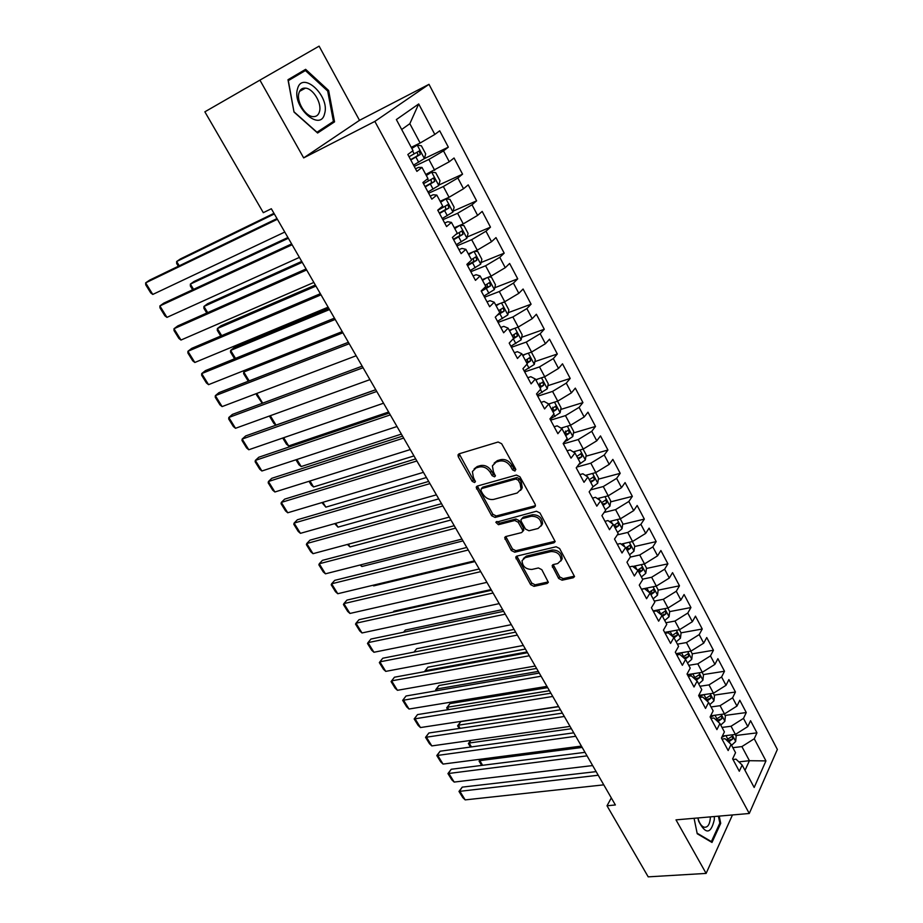 <?xml version="1.0" encoding="UTF-8"?>
<svg xmlns="http://www.w3.org/2000/svg" width="923" height="923" viewBox="0 0 923 923"><rect width="100%" height="100%" fill="white"/><g stroke="black" fill="none" stroke-linecap="round" stroke-linejoin="round"><path stroke-width="1.38" d="M514.965 471.053L515.611 468.953L501.662 443.732L498.12 442.013L459.089 453.816L457.993 454.935L458.293 456.781L472.184 481.333L474.572 482.51L475.368 481.737L473.372 477.318L472.403 471.549L476.026 467.938L479.245 467.003C483.675 466.23 487.367 468.053 490.321 472.449L492.121 475.645L494.543 476.845L495.363 476.026L493.367 471.584L492.409 465.838L496.17 462.065L499.458 461.108C503.981 460.312 507.731 462.146 510.707 466.6L512.496 469.842L514.965 471.053M558.669 578.467L562.095 580.198L573.275 577.752L574.556 576.552L559.603 548.504L556.119 546.762L516.903 556.084L515.726 557.192L530.644 584.651L534.013 586.359L547.131 583.474L548.354 582.332L541.824 569.676L538.421 567.957L531.89 569.445C525.649 569.295 522.372 566.364 522.06 560.63L525.233 557.619L551.054 551.539C557.377 551.608 560.711 554.55 561.08 560.342L557.723 563.549L553.373 564.541L552.127 565.718L558.669 578.467L559.753 576.921L563.18 578.64L574.36 576.183L573.275 577.752M615.376 804.96L271.327 208.748L263.309 212.682L204.86 111.821L259.917 80.128L303.667 157.902L374.853 121.409L749.268 813.486L676.005 819.866L706.118 873.412L648.2 876.85L607.011 805.779L615.376 804.96M534.209 507.2L535.444 505.989L535.155 504.304L519.937 476.787L516.418 475.057L477.318 486.063L476.187 487.182L491.659 515.749L495.063 517.445L534.209 507.2L535.363 505.712L496.239 515.969L495.063 517.445M539.955 512.969L555.184 541.593L553.927 542.805L514.711 552.208L511.33 550.512L504.685 537.648L505.85 536.528L521.541 532.606L522.741 531.452L522.441 529.802L518.195 522.222L514.757 520.503L498.432 524.702L495.847 522.337L536.448 511.238L539.955 512.969M374.853 121.409L428.999 84.328L777.362 749.441L749.268 813.486M541.051 402.382L544.074 401.424L548.735 403.986L544.582 408.935L536.517 393.936L540.728 389.045L535.352 379.018L531.106 383.864L522.937 368.669L527.252 363.893L521.807 353.74L517.457 358.482L509.196 343.091L513.603 338.418L508.1 328.138L503.646 332.776L495.27 317.189L499.781 312.62L494.209 302.213L489.651 306.736L481.171 290.953L485.786 286.488L480.133 275.942L475.472 280.361L466.876 264.37L471.607 260.021L465.884 249.348L461.119 253.64L452.408 237.442L457.243 233.219L451.451 222.397L446.57 226.573L437.744 210.167L442.694 206.06L436.821 195.088L431.826 199.149L422.896 182.523L427.949 178.543L421.996 167.432L416.896 171.366L407.839 154.51L413.019 150.657L396.359 119.563L418.707 103.953L434.825 134.435L439.706 130.801L448.336 147.161L443.513 150.876L449.27 161.767L454.047 158.006L462.561 174.17L457.854 178.001L463.531 188.754L468.203 184.877L476.614 200.833L472.011 204.779L477.618 215.394L482.187 211.402L490.482 227.162L485.983 231.223L491.521 241.711L495.986 237.603L504.189 253.167L499.781 257.332L505.262 267.693L509.623 263.47L517.722 278.838L513.419 283.119L518.818 293.341L523.087 289.026L531.083 304.198L526.871 308.582L532.213 318.689L536.378 314.258L544.282 329.257L540.163 333.734L545.435 343.714L549.52 339.191L557.319 353.994L553.304 358.586L558.507 368.439L562.499 363.812L570.206 378.442L566.272 383.126L571.418 392.852L557.734 401.136L548.712 403.974L554.031 413.896L549.923 418.869L557.884 433.695L561.945 428.653L567.184 438.425L563.157 443.513L571.025 458.143L574.994 453.008L580.163 462.665L576.229 467.834L584.005 482.291L587.882 477.064L592.993 486.606L589.151 491.867L596.823 506.15L600.608 500.831L605.661 510.257L601.911 515.611L609.492 529.71L613.195 524.31L618.179 533.621L614.51 539.055L621.998 552.992L625.621 547.501L630.547 556.707L626.959 562.222L634.366 575.998L637.897 570.426L642.766 579.517L639.27 585.124L646.573 598.727L650.034 593.074L654.845 602.061L651.419 607.738L658.653 621.179L662.022 615.456L666.775 624.34L663.441 630.097L670.571 643.377L673.871 637.574L678.578 646.354L675.313 652.18L682.362 665.31L685.581 659.437L690.231 668.114L687.047 674.021L694.015 686.989L697.165 681.047L701.757 689.619L698.642 695.596L705.53 708.426L708.599 702.403L713.144 710.883L710.099 716.929L716.917 729.608L719.917 723.517L724.405 731.904L721.428 738.008L728.166 750.549L731.097 744.4L735.539 752.683L732.631 758.856L739.3 771.247L742.15 765.04L736.023 759.168L732.989 759.514M560.723 409.466L582.932 402.59L575.317 388.133L571.418 392.852M582.932 402.59L579.09 407.366L584.167 416.988L570.587 425.238L561.011 428.099M573.425 432.979L595.508 426.449L587.974 412.177L584.167 416.988M595.508 426.449L591.747 431.318L596.766 440.825L583.278 449.04L573.229 451.901M585.967 456.204L607.934 450.032L600.492 435.921L596.766 440.825M607.934 450.032L604.253 454.981L609.215 464.373L595.82 472.564L585.355 475.403M598.358 479.175L620.21 473.326L612.86 459.389L609.215 464.373M620.21 473.326L616.622 478.368L621.525 487.644L608.211 495.813L597.377 498.593M610.599 501.881L632.347 496.355L625.079 482.579L621.525 487.644M632.347 496.355L628.828 501.477L633.674 510.65L620.452 518.784L609.295 521.507M622.702 524.322L644.335 519.107L637.158 505.492L633.674 510.65M644.335 519.107L640.897 524.322L645.696 533.379L632.555 541.478L621.11 544.132M634.655 546.52L656.184 541.605L649.088 528.141L645.696 533.379M656.184 541.605L652.838 546.889L657.568 555.842L644.519 563.918L632.797 566.48M646.469 568.464L667.906 563.838L660.891 550.523L657.568 555.842M667.906 563.838L664.629 569.203L669.302 578.052L656.334 586.093L641.439 589.162M658.145 590.155L679.478 585.817L672.555 572.652L669.302 578.052M679.478 585.817L676.282 591.251L680.909 599.996L668.021 608.015L653.115 610.899M669.683 611.603L690.935 607.542L684.081 594.527L680.909 599.996M690.935 607.542L687.797 613.045L692.377 621.698L679.57 629.682L664.675 632.393M681.036 632.832L702.253 629.013L695.469 616.16L692.377 621.698M702.253 629.013L699.196 634.597L703.707 643.146L690.992 651.107L676.098 653.646M692.238 653.83L713.444 650.254L706.741 637.539L703.707 643.146M713.444 650.254L710.456 655.907L714.921 664.364L702.288 672.29L687.381 674.655M703.303 674.586L724.509 671.252L717.886 658.676L714.921 664.364M724.509 671.252L721.59 676.974L726.009 685.327L713.456 693.231L698.734 695.4M714.252 695.123L735.446 692.019L728.893 679.582L726.009 685.327M735.446 692.019L732.597 697.8L736.969 706.06L724.486 713.94L710.652 715.833M725.074 715.429L746.269 712.544L739.796 700.257L736.969 706.06M746.269 712.544L743.488 718.394L747.803 726.574L735.4 734.42L722.386 736.058M735.781 735.516L756.964 732.85L750.561 720.701L747.803 726.574M756.964 732.85L754.253 738.758L765.952 760.91L754.172 787.469L742.15 765.04M722.005 739.081L725.04 738.7L731.097 744.4M738.861 761.879L749.418 760.702L741.896 746.592L732.85 747.676M754.253 738.758L741.896 746.592M765.952 760.91L749.418 760.702L745.011 770.359M710.906 718.406L713.929 718.002L719.917 723.517M735.4 734.42L731.051 726.251L722.005 727.428M743.488 718.394L731.051 726.251M699.669 697.511L702.703 697.061L708.599 702.403M724.486 713.94L720.09 705.68L711.045 706.96M732.597 697.8L720.09 705.68M688.304 676.363L691.339 675.89L697.165 681.047M713.456 693.231L709.002 684.889L699.957 686.262M721.59 676.974L709.002 684.889M676.813 654.984L679.847 654.465L685.581 659.437M702.288 672.29L697.788 663.845L688.731 665.321M710.456 655.907L697.788 663.845M665.183 633.34L668.217 632.797L673.871 637.574M690.992 651.107L686.447 642.57L677.39 644.15M699.196 634.597L686.447 642.57M653.426 611.464L656.449 610.876L662.022 615.456M679.57 629.682L674.967 621.052L665.921 622.737M687.797 613.045L674.967 621.052M641.52 589.312L644.554 588.689L650.034 593.074M668.021 608.015L663.36 599.281L654.315 601.069M676.282 591.251L663.36 599.281M629.474 566.918L632.509 566.249L637.897 570.426M656.334 586.093L651.626 577.256L642.581 579.159M664.629 569.203L651.626 577.256M617.302 544.247L620.325 543.543L625.621 547.501M644.519 563.918L639.743 554.977L630.305 557.088M652.838 546.889L639.743 554.977M604.969 521.31L607.992 520.56L613.195 524.31M632.555 541.478L627.732 532.433L617.325 534.89M640.897 524.322L627.732 532.433M592.497 498.085L595.52 497.312L600.608 500.831M620.452 518.784L615.572 509.623L604.092 512.484M628.828 501.477L615.572 509.623M579.863 474.595L582.886 473.776L587.882 477.064M608.211 495.813L603.273 486.548L590.605 489.871M616.622 478.368L603.273 486.548M567.08 450.816L570.102 449.951L574.994 453.008M595.82 472.564L590.812 463.184L576.817 467.061M604.253 454.981L590.812 463.184M554.146 426.749L557.169 425.838L561.945 428.653M583.278 449.04L578.213 439.556L563.353 443.882M591.747 431.318L578.213 439.556M570.587 425.238L565.464 415.627L550.616 420.173M579.09 407.366L565.464 415.627M527.794 377.715L530.806 376.711L535.352 379.018M557.734 401.136L552.554 391.41L537.717 396.175M566.272 383.126L552.554 391.41M514.376 352.736L517.388 351.686L521.807 353.74M558.507 368.439L544.732 376.746L535.732 379.711M544.732 376.746L539.494 366.904L524.668 371.888M553.304 358.586L539.494 366.904M500.785 327.446L503.796 326.35L508.1 328.138M545.435 343.714L531.567 352.055L522.568 355.159M531.567 352.055L526.26 342.087L511.446 347.302M540.163 333.734L526.26 342.087M487.021 301.844L490.021 300.69L494.209 302.213M532.213 318.689L518.241 327.054L509.254 330.307M518.241 327.054L512.865 316.97L498.074 322.415M526.871 308.582L512.865 316.97M473.084 275.908L476.083 274.719L480.133 275.942M518.818 293.341L504.754 301.74L495.778 305.132M504.754 301.74L499.308 291.53L484.529 297.218M513.419 283.119L499.308 291.53M458.973 249.648L461.962 248.402L465.884 249.348M505.262 267.693L491.094 276.115L482.129 279.657M491.094 276.115L485.579 265.778L470.822 271.708M499.781 257.332L485.579 265.778M444.678 223.054L447.667 221.751L451.451 222.397M491.521 241.711L477.26 250.168L468.307 253.86M477.26 250.168L471.676 239.692L456.943 245.876M485.983 231.223L471.676 239.692M430.199 196.103L433.175 194.753L436.821 195.088M477.618 215.394L463.254 223.885L454.312 227.739M463.254 223.885L457.6 213.282L442.89 219.72M472.011 204.779L457.6 213.282M415.523 168.817L418.511 167.398L421.996 167.432M463.531 188.754L449.063 197.28L440.133 201.283M449.063 197.28L443.34 186.538L428.653 193.23M457.854 178.001L443.34 186.538M449.27 161.767L425.78 174.482M434.687 170.317L428.895 159.437L414.231 166.405M443.513 150.876L428.895 159.437M611.314 797.922L607.011 805.779M706.118 873.412L732.458 814.951M303.667 157.902L359.497 120.336L319.104 46.15L259.917 80.128M359.497 120.336L428.999 84.328M434.825 134.435L420.138 143.019L409.835 123.694L401.678 129.497M420.138 143.019L411.243 147.345M418.707 103.953L409.835 123.694M334.553 121.859L328.623 90.5L305.64 69.329L287.988 79.724L294.022 112.064L317.604 133.016L334.553 121.859L325.807 126.451M694.073 818.297L697.234 833.757L711.991 842.445L720.713 823.339L719.225 816.105M413.55 165.125L424.407 158.571L448.336 147.161M438.863 185.027L462.561 174.17M453.124 211.159L476.614 200.833M467.188 236.992L490.482 227.162M481.079 262.513L504.189 253.167M494.774 287.734L517.722 278.838M508.308 312.655L531.083 304.198M521.657 337.287L544.282 329.257M534.844 361.631L557.319 353.994M547.858 385.687L570.206 378.442M590.755 482.441L594.297 479.983L590.235 481.344M602.304 503.981L603.411 503.704M614.28 526.352L615.906 525.96M626.129 548.458L628.055 548.02M637.781 570.333L639.974 569.86M650 591.816L651.696 591.47M662.495 612.987L663.245 612.849M515.842 469.645L513.696 468.388L511.907 465.146C508.942 460.704 505.193 458.869 500.67 459.666L499.458 461.108M494.151 463.104L497.382 460.623L500.67 459.666M474.145 468.896L477.249 466.507L480.468 465.573C484.898 464.8 488.59 466.611 491.544 471.007L493.332 474.203L495.386 475.449M459.181 453.793L473.407 479.891L475.391 481.125M477.353 486.052L492.847 514.273L496.239 515.969M518.253 480.225L515.795 479.025L481.471 488.613L480.895 490.632L482.764 493.955C485.671 498.258 489.328 500.07 493.724 499.389L517.203 493.009L521.068 489.155L520.134 483.617L518.253 480.225L519.441 478.76L516.984 477.56L515.795 479.025M481.275 488.694L482.694 487.171L516.984 477.56M520.607 490.367L522.245 487.679L521.31 482.152L520.134 483.617M519.441 478.76L521.31 482.152M553.927 542.805L555.035 541.27L515.853 550.696L514.711 552.208M505.792 536.54L512.484 549L515.853 550.696M523.133 530.933L523.595 528.302L519.361 520.722L515.922 519.014L499.608 523.214L498.432 524.702M497.012 521.46L499.608 523.214M538.109 528.475L541.409 525.256C541.086 519.257 537.728 516.257 531.313 516.245L522.153 518.599L520.953 519.776L521.241 521.437L525.487 529.041L528.937 530.76L538.109 528.475M541.155 526.006L542.551 523.745C542.228 517.757 538.87 514.757 532.467 514.746L531.313 516.245M521.737 518.772L523.306 517.111L532.467 514.746M553.189 564.588L559.753 576.921M560.884 560.976L562.176 558.796C561.819 553.004 558.484 550.073 552.173 550.004L551.054 551.539M523.399 558.507L526.364 556.108L552.173 550.004M516.822 556.108L531.763 583.105L535.121 584.813L548.239 581.928L547.131 583.474M297.644 74.948L297.044 74.394M294.01 112.018L288.311 80.636L305.409 70.552L327.688 91.054L333.434 121.444L316.97 132.254M327.653 91.031L328.623 90.5M719.686 823.42L720.713 823.339M417.242 145.142L424.407 158.571L425.688 153.887L421.361 145.776L417.127 145.13L411.831 148.441M417.127 145.13L411.67 148.142M273.969 213.317L180.423 258.925L176.651 261.521L274.339 213.94M410.781 159.991L420.311 154.464L419.192 151.026L409.039 156.737M416.481 152.514C418.073 153.506 418.281 154.672 417.081 156.01L410.608 159.667M178.347 266.251L176.662 263.482L176.651 261.521L179.258 265.801M284.78 232.054L152.78 294.437L145.638 282.865L149.607 280.142L277.004 218.566M277.396 219.259L145.638 282.865L145.742 284.826L150.726 292.903L152.78 294.437M427.984 191.984L438.725 185.558L439.994 180.723L435.725 172.705L431.572 172.163L426.334 175.508M431.572 172.163L426.126 175.139M287.93 237.499L194.072 281.457L190.369 284.099L288.368 238.261M425.249 186.907L434.71 181.416L433.637 178.012L423.53 183.7M431.006 179.477L431.479 182.904L425.041 186.515M192.642 289.776L190.346 285.992L190.369 284.099L193.565 289.349M442.232 218.509L452.893 212.082L454.128 207.214L449.905 199.299L445.832 198.86L440.64 202.229M445.832 198.86L440.409 201.791M301.717 261.405L207.583 303.736L203.937 306.448L302.236 262.305M439.544 213.49L448.936 208.021L447.897 204.652L437.837 210.317M445.336 206.094L445.705 209.463L439.29 213.04M206.775 313.035L203.879 308.27L203.937 306.448L207.698 312.62M299.41 257.39L166.959 317.374L159.887 305.928L163.786 303.136L291.622 243.914M292.118 244.757L159.887 305.928L159.956 307.821L164.882 315.804L166.959 317.374M313.855 282.438L180.977 340.045L173.986 328.738L177.816 325.888L306.078 268.951M306.655 269.954L173.986 328.738L174.009 330.549L178.889 338.441L180.977 340.045M324.654 113.506C330.111 95.946 302.029 70.056 297.494 88.943C291.841 107.068 320.708 132.67 324.654 113.506M319.496 111.591C322.058 103.353 313.197 88.481 305.421 88.123C302.156 87.893 299.998 89.531 298.925 93.027C296.26 101.253 305.213 116.252 312.92 116.61C316.266 116.84 318.458 115.167 319.496 111.591M288.138 80.543L305.409 70.552M316.993 132.243L294.149 111.948M697.834 817.974L698.723 821.366C705.714 834.68 710.906 834.138 714.298 819.728L714.333 816.532M697.938 817.963L698.469 819.878C699.888 823.974 701.78 826.408 704.134 827.204C707.56 827.643 709.614 824.793 710.283 818.655L710.329 816.878M718.406 816.174L719.836 823.097L711.379 841.603L697.119 833.204M710.664 841.661L711.379 841.603M459.631 225.443L454.774 228.616M456.689 226.712L454.508 228.119M315.354 285.034L220.943 325.784L217.367 328.542L315.954 286.072M460.116 225.235L463.911 225.57L468.076 233.381L466.876 238.272L456.308 244.687M453.643 239.738L462.977 234.304L461.973 230.958L455.731 234.534M459.481 232.388L459.735 235.677L453.366 239.23M220.747 336.03L217.263 330.296L217.367 328.542L221.67 335.637M472.98 251.933L468.734 254.667M469.899 253.202L468.434 254.113M328.83 308.386L234.154 347.59L230.646 350.405L329.511 309.563M474.526 251.298L477.733 251.506L481.852 259.225L480.698 264.14L470.199 270.554M467.58 265.662L476.845 260.251L475.876 256.94L471.365 259.582M473.43 258.348L473.603 261.567L467.269 265.086M234.569 358.77L230.508 352.09L230.646 350.405L235.492 358.401M328.126 307.174L194.834 362.474L187.923 351.294L191.696 348.386L320.35 293.699M321.019 294.841L187.923 351.294L187.9 353.024L192.734 360.835L194.834 362.474M342.237 331.611L208.552 384.66L201.71 373.596L205.414 370.631L334.461 318.147M335.199 319.427L201.71 373.596L201.652 375.257L206.429 382.976L208.552 384.66M486.213 278.042L482.521 280.396M482.914 279.346L482.187 279.773M246.891 369.442L243.776 372.027L342.906 332.788M488.832 277.015L491.394 277.119L495.455 284.746L494.37 289.568L483.929 296.087M481.333 291.264L490.551 285.876L489.605 282.6L485.117 285.253M487.206 283.996L487.298 287.145L482.164 289.984M248.287 381.234L243.603 373.642L243.776 372.027L249.164 380.899M356.174 355.759L222.108 406.593L215.347 395.655L218.982 392.633L348.398 342.295M349.217 343.725L215.347 395.655L215.244 397.248L219.974 404.885L222.108 406.593M499.343 303.794L496.136 305.813M503.058 302.386L504.881 302.421L508.896 309.943L507.812 314.928L497.485 321.319M497.024 315.412L504.073 311.189L503.173 307.936L498.697 310.601M500.808 309.332L500.82 312.401L498.939 313.474M262.259 403.305L256.559 394.975L256.767 393.452L262.674 403.143M369.938 379.63L235.515 428.295L228.835 417.473L232.4 414.404L362.174 366.166M363.074 367.735L228.835 417.473L228.696 418.996L233.369 426.553L235.515 428.295M512.346 329.188L509.577 330.907M517.249 327.411L518.207 327.411L522.164 334.841L521.126 339.849L510.881 346.229M375.753 389.702L276.012 425.099L273.843 423.415L269.401 416.031M513.073 338.972L517.434 336.191L516.557 332.972L512.115 335.649M514.238 334.357L514.18 337.345L513.315 337.876M270.301 415.696L276.012 425.099M383.553 403.213L248.783 449.755L242.172 439.06L245.68 435.933L375.788 389.76M376.769 391.456L242.172 439.06L241.999 440.502L246.614 447.978L248.783 449.755M525.245 354.236L522.868 355.701M531.383 352.113L535.282 359.439L534.279 364.47L524.102 370.838M388.641 412.027L288.668 445.936L286.488 444.217L282.726 438.033M526.952 363.327L530.633 360.881L529.79 357.686L525.372 360.385M527.495 359.082L527.379 361.989L526.514 362.52M283.673 437.71L288.668 445.936M397.005 426.518L261.901 470.995L255.359 460.404L258.809 457.231L389.241 413.077M390.291 414.9L255.359 460.404L255.152 461.788L259.732 469.184L261.901 470.995M538.017 378.961L535.986 380.195M544.535 376.803L548.239 383.737L547.27 388.791L537.174 395.159M401.378 434.098L301.186 466.553L298.994 464.811L295.948 459.781M540.024 387.729L543.67 385.283L542.862 382.11L538.455 384.81M539.84 383.114L540.417 386.345L539.551 386.864M296.883 459.481L301.186 466.553M410.297 449.559L274.892 491.994L268.42 481.518L271.8 478.299L402.543 436.129M403.663 438.079L268.42 481.518L268.178 482.844L272.7 490.159L274.892 491.994M550.662 403.363L548.943 404.389M557.538 401.193L561.034 407.747L560.099 412.823L550.085 419.18M413.977 455.927L313.578 486.963L311.374 485.186L309.02 481.298M552.935 411.831L556.557 409.385L555.761 406.247L551.389 408.958M552.796 407.205L553.292 410.4L552.439 410.92M309.966 480.998L313.578 486.963M423.438 472.334L287.734 512.773L281.33 502.412L284.653 499.135L415.685 458.904M416.884 460.981L281.33 502.412L281.053 503.67L285.53 510.904L287.734 512.773M563.18 427.453L561.542 428.41M570.391 425.295L573.691 431.479L572.779 436.579L564.195 442.209M426.426 477.526L325.842 507.154L321.942 502.574M565.695 435.656L569.283 433.199L568.522 430.083L564.172 432.806M565.58 431.006L566.018 434.168L565.176 434.687M322.888 502.297L325.842 507.154M436.429 494.843L300.436 533.332L294.102 523.087L297.379 519.764L428.687 481.425M429.945 483.617L294.102 523.087L293.791 524.276L298.221 531.44L300.436 533.332M575.571 451.243L573.783 452.247M583.082 449.097L586.186 454.912L585.309 460.035L578.606 464.707M438.76 498.882L337.98 527.137L334.737 523.629M578.306 459.181L581.859 456.723L581.121 453.643L576.794 456.377M581.859 456.723L577.752 458.166M335.684 523.364L337.98 527.137M449.27 517.099L313.012 553.685L306.748 543.532L309.955 540.174L441.529 503.693M442.867 506L306.748 543.532L306.401 544.662L310.786 551.758L313.012 553.685M521.068 489.178L521.83 488.821M587.836 474.734L585.932 475.783M595.623 472.622L598.531 478.079L597.7 483.225L592.647 487.079M450.943 520.007L350.002 546.924L347.394 544.455M594.297 479.983L593.57 476.926L589.278 479.66M348.34 544.201L350.002 546.924M461.962 539.101L325.45 573.818L319.254 563.768L322.415 560.365L454.231 525.706M455.627 528.129L319.254 563.768L318.873 564.841L323.212 571.856L325.45 573.818M599.962 497.935L597.977 499.008M608.015 495.859L610.738 500.981L609.93 506.139L605.396 509.761M463 540.901L361.885 566.503L360.097 565.003M603.077 505.423L606.573 502.966L605.88 499.931L601.6 502.677M606.573 502.966L602.477 504.304M360.858 564.807L361.885 566.503M474.514 560.849L337.772 593.731L331.622 583.798L334.737 580.348L466.784 547.466M468.249 550.004L331.622 583.798L331.219 584.813L335.511 591.747L337.772 593.731M611.972 520.849L609.907 521.945M620.256 518.83L622.806 523.606L622.033 528.787L617.533 532.421M474.93 561.576L373.665 585.886L372.938 585.274M615.237 528.141L618.71 525.672L618.041 522.66L613.783 525.429M618.71 525.672L614.614 526.975M373.25 585.205L373.665 585.886M486.929 582.355L349.955 613.449L343.875 603.619L346.933 600.112L479.21 568.983M480.733 571.637L343.875 603.619L343.437 604.565L347.683 611.43L349.955 613.449M623.844 543.497L621.733 544.593M632.359 541.524L634.736 545.978L633.986 551.169L629.532 554.815M627.271 550.581L630.709 548.124L630.063 545.135L625.829 547.904M630.709 548.124L626.625 549.381M499.193 603.619L362.012 632.959L356.001 623.221L359.001 619.691L491.486 590.27M493.078 593.016L356.001 623.221L355.528 624.121L359.728 630.917L362.012 632.959M635.589 565.868L633.443 566.976M491.082 589.555L393.902 611.176L393.14 612.099M644.323 563.965L646.515 568.083L645.8 573.298L641.393 576.967M639.154 572.779L642.57 570.31L641.935 567.345L637.597 570.195M642.57 570.31L638.485 571.522M511.33 624.652L373.942 652.261L367.989 642.639L370.942 639.051L503.635 611.314M505.285 614.164L367.989 642.639L367.492 643.481L371.657 650.207L373.942 652.261M647.208 587.974L645.039 589.082M502.643 609.584L405.335 630.04L403.582 632.232M656.138 586.14L658.168 589.947L657.488 595.173L653.126 598.854M650.911 594.712L654.292 592.243L653.68 589.301L649.077 592.312M654.292 592.243L650.207 593.42M523.329 645.454L385.756 671.379L379.861 661.849L382.768 658.226L515.645 632.117M517.353 635.082L379.861 661.849L379.341 662.633L383.46 669.29L385.756 671.379M658.71 609.815L656.518 610.922M514.076 629.405L416.654 648.707L414.023 652.088M667.825 608.049L669.694 611.545L669.037 616.795L664.71 620.487M662.518 616.391L665.887 613.922L665.287 611.014L660.441 614.164M665.887 613.922L661.641 615.145M535.202 666.025L397.444 690.3L391.617 680.862L394.467 677.205L527.518 652.711M529.283 655.768L391.617 680.862L391.064 681.589L395.136 688.189L397.444 690.3M525.395 649.031L427.857 667.202L425.191 670.721L527.068 651.915M674.009 637.828L677.344 635.359L676.767 632.474L672.256 635.474L670.086 631.413L666.833 633.051M679.386 629.717L681.082 632.913L680.447 638.174L676.178 641.877M677.344 635.359L672.821 636.685M424.672 671.644L425.191 670.721L425.641 671.459M424.568 671.459L427.857 667.202M546.947 686.366L409.027 709.026L403.247 699.68L406.051 695.988L402.67 700.361L541.086 676.224M539.263 673.063L406.051 695.988M409.027 709.026L406.708 706.891L402.67 700.361M536.598 668.437L438.956 685.501L436.325 689.066L538.317 671.413M681.336 652.757L676.928 654.961M690.796 651.142L692.342 654.038L691.742 659.31L687.508 663.026M685.201 659.114L688.673 656.553L688.108 653.68L682.858 657.084M688.673 656.553L683.897 657.972M436.302 690.785L435.679 689.758L436.325 689.066L437.271 690.612M435.679 689.758L438.956 685.501M558.553 706.499L420.484 727.555L414.762 718.313L417.519 714.587L414.162 718.948L552.762 696.461M550.893 693.208L417.519 714.587M420.484 727.555L418.154 725.397L414.162 718.948M547.685 687.647L449.939 703.626L447.355 707.226L549.45 690.716M692.469 673.848L688.12 676.017M702.091 672.325L703.476 674.932L702.899 680.216L698.711 683.943M696.196 680.193L699.876 677.517L699.322 674.667L693.9 678.163M699.876 677.517L694.857 679.005M447.817 709.729L446.686 707.872L447.355 707.226L448.786 709.568M446.686 707.872L449.939 703.626M570.045 726.401L431.826 745.911L426.161 736.762L428.872 732.989L425.538 737.339L564.311 716.479M562.384 713.133L428.872 732.989M431.826 745.911L429.483 743.73L425.538 737.339M558.657 706.66L460.819 721.578L458.281 725.213L560.469 709.81M703.488 694.696L699.276 696.784M713.26 693.265L714.494 695.584L713.94 700.892L709.787 704.618M707.076 701.019L710.952 698.238L710.422 695.411L704.837 698.999M710.952 698.238L705.726 699.796M459.216 728.478L457.589 725.801L458.281 725.213L460.173 728.339M457.589 725.801L460.819 721.578M581.409 746.096L443.052 764.082L437.456 755.014L440.109 751.218L436.798 755.545L575.744 736.277M573.76 732.839L440.109 751.218M443.052 764.082L440.709 761.879L436.798 755.545M470.88 740.396L469.092 743.027L571.383 728.72M714.402 715.313L710.318 717.333M724.29 713.964L725.386 716.006L724.855 721.325L720.748 725.074M717.852 721.613L721.901 718.729L721.382 715.925L715.66 719.605M721.901 718.729L716.479 720.355M470.488 747.042L468.376 743.569L469.092 743.027L471.457 746.903M468.376 743.569L470.73 740.419M592.647 765.571L454.174 782.069L448.624 773.093L451.232 769.263L447.943 773.578L587.04 755.856M585.009 752.337L451.232 769.263M454.174 782.069L451.82 779.843L447.943 773.578M480.791 759.179L479.81 760.656L582.182 747.422M725.19 735.7L721.728 737.408M735.216 734.443L736.15 736.208L735.654 741.538L731.581 745.299M728.524 741.977L732.735 739L732.227 736.208L726.389 739.969M732.735 739L727.139 740.673M481.656 765.409L479.072 761.152L479.81 760.656L482.625 765.294M479.072 761.152L480.421 759.225M603.769 784.85L465.18 799.883L459.689 790.999L462.25 787.123L458.985 791.426L598.231 775.239M596.143 771.628L462.25 787.123M465.18 799.883L462.815 797.634L458.985 791.426M511.907 465.146L510.707 466.6M497.382 460.623L496.17 462.065M493.332 474.203L492.121 475.645M491.544 471.007L490.321 472.449M480.468 465.573L479.245 467.003M477.249 466.507L476.026 467.938M473.407 479.891L472.184 481.333M459.539 455.374L458.293 456.781M513.696 468.388L512.496 469.842M492.847 514.273L491.659 515.749M477.71 487.506L476.499 488.948M482.694 487.171L481.471 488.613M512.484 549L511.33 550.512M506.139 537.786L504.985 539.286M523.595 528.302L522.441 529.802M519.361 520.722L518.195 522.222M515.922 519.014L514.757 520.503M523.306 517.111L522.153 518.599M553.523 565.718L552.416 567.264M526.364 556.108L525.233 557.619M535.121 584.813L534.013 586.359M531.763 583.105L530.644 584.651M517.157 557.284L516.015 558.796M563.18 578.64L562.095 580.198M414.185 153.853L412.627 150.945M418.684 162.252L415.927 157.106M417.081 156.01L420.311 154.464M438.76 185.431L431.676 172.174M428.641 180.85L427.568 178.843M433.095 189.146L430.372 184.069M431.479 182.904L434.71 181.416M452.916 211.955L445.936 198.872M442.925 207.502L442.325 206.371M447.32 215.694L444.632 210.675M445.705 209.463L448.936 208.021M466.911 238.157L460.035 225.27M461.373 241.907L458.708 236.957M459.735 235.677L462.977 234.304M480.721 264.024L474.03 251.494M475.241 267.797L472.622 262.905M473.603 261.567L476.845 260.251M494.37 289.568L487.863 277.396M488.936 293.364L486.352 288.53M487.298 287.145L490.551 285.876M507.846 314.801L501.524 302.963M502.47 318.62L499.92 313.843M500.82 312.401L504.073 311.189M521.149 339.722L515.011 328.219M515.842 343.564L513.315 338.845M514.18 337.345L517.434 336.191M534.302 364.343L528.337 353.174M529.041 368.208L526.929 364.25M527.379 361.989L530.633 360.881M547.293 388.664L541.489 377.807M542.089 392.552L540.405 389.414M540.417 386.345L543.67 385.283M560.123 412.696L554.492 402.151M554.977 416.596L553.731 414.265M553.292 410.4L556.557 409.385M572.802 436.441L567.333 426.207M567.703 440.352L566.884 438.806M566.018 434.168L569.283 433.199M585.332 459.908L580.025 449.963M580.29 463.831L579.863 463.058M597.723 483.098L592.566 473.441M587.097 476.545L586.52 475.472M609.953 506.012L604.957 496.643M599.812 500.278L598.877 498.535M622.044 528.66L617.199 519.58M612.376 523.722L611.095 521.333M634.009 551.043L629.301 542.228M624.79 546.889L623.163 543.855M645.823 573.171L641.254 564.634M637.055 569.768L635.105 566.122M657.499 595.047L653.08 586.763M649.123 592.289L646.896 588.136M669.048 616.668L664.768 608.649M660.753 614.003L658.56 609.895M680.47 638.047L676.317 630.282M691.754 659.184L687.739 651.661M683.631 656.691L681.509 652.723M702.922 680.089L699.034 672.809M694.881 677.678L692.792 673.79M713.952 700.753L710.191 693.715M705.991 698.423L703.961 694.627M707.676 701.572L707.318 700.903M724.867 721.198L721.232 714.379M716.986 718.948L715.002 715.233M718.982 722.663L718.302 721.394M735.666 741.411L732.147 734.823M727.866 739.242L725.916 735.608M730.151 743.511L729.158 741.665M458.927 453.885L457.993 454.935M477.053 486.167L476.187 487.182M522.245 487.679L521.068 489.155M505.423 536.69L504.685 537.648M523.883 529.952L522.741 531.452M496.389 521.657L495.847 522.337M542.551 523.745L541.409 525.256M552.808 564.761L552.127 565.718M562.176 558.796L561.08 560.342M516.43 556.269L515.726 557.192M417.842 151.684L419.192 151.026M432.46 178.554L433.637 178.012M446.847 205.114L447.897 204.652M299.56 91.365L305.421 88.123M698.469 819.878L698.723 821.366M461.015 231.373L461.973 230.958M474.987 257.309L475.876 256.94M488.763 282.934L489.605 282.6M502.366 308.236L503.173 307.936M515.784 333.249L516.557 332.972M529.041 357.951L529.79 357.686M542.136 382.353L542.862 382.11M555.069 406.466L555.761 406.247M567.853 430.291L568.522 430.083M580.475 453.828L581.121 453.643M592.947 477.087L593.57 476.926M605.28 500.081L605.88 499.931M617.464 522.81L618.041 522.66"/></g></svg>
